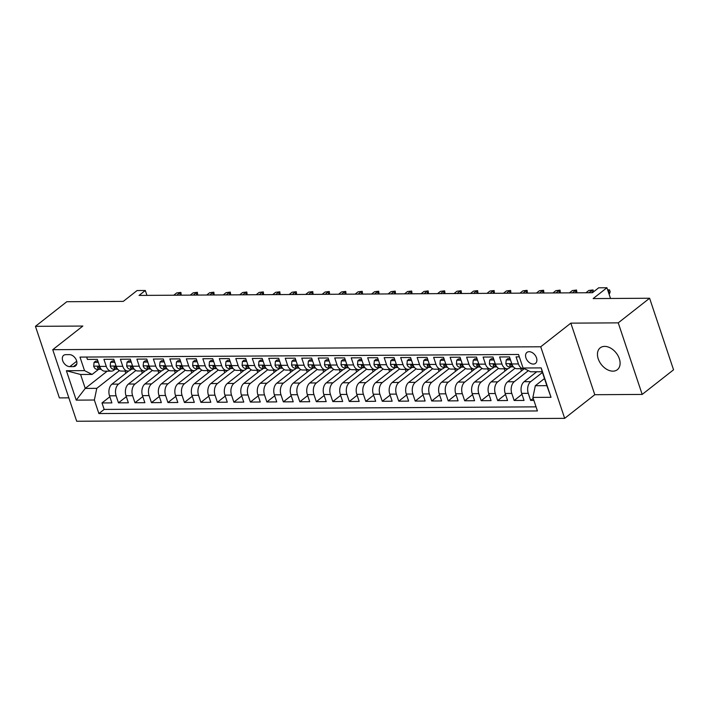 <?xml version="1.0" encoding="UTF-8"?>
<svg xmlns="http://www.w3.org/2000/svg" width="709" height="709" viewBox="0 0 709 709"><rect width="100%" height="100%" fill="white"/><g stroke="black" fill="none" stroke-linecap="round" stroke-linejoin="round"><path stroke-width="1.06" d="M604.635 346.391A13.888 9.421 -128.1 0 0 600.204 347.844A13.888 9.421 -128.1 0 0 599.53 361.803A13.888 9.421 -128.1 0 0 612.922 371.153A13.888 9.421 -128.1 0 0 617.353 369.699A13.888 9.421 -128.1 0 0 618.026 355.75A13.888 9.421 -128.1 0 0 604.635 346.391M529.162 351.699A6.948 4.715 -128.1 0 0 526.938 352.417A6.948 4.715 -128.1 0 0 526.601 359.401A6.948 4.715 -128.1 0 0 533.301 364.072A6.948 4.715 -128.1 0 0 535.517 363.345A6.948 4.715 -128.1 0 0 535.853 356.37A6.948 4.715 -128.1 0 0 529.162 351.699M642.186 394.426L673.55 369.806L649.604 298.241L618.239 322.861L570.842 323.144L540.728 346.781L564.674 418.345L594.789 394.709L642.186 394.426L618.239 322.861M540.728 346.781L52.741 349.688L76.678 421.252L564.674 418.345M52.741 349.688L82.847 326.051L35.45 326.335L59.396 397.9L68.853 397.846M35.45 326.335L66.814 301.715L123.277 301.378L137.085 290.548L145.327 290.495L139.053 295.423L592.423 292.72L598.697 287.801L606.939 287.748L593.141 298.578L649.604 298.241M519.325 356.857L516.072 356.875L518.43 363.93L511.836 363.974A8.685 5.645 89.7 0 0 516.905 368.715L523.499 368.68A8.685 5.645 -90.3 0 1 518.43 363.93M511.836 363.974L509.479 356.911L499.588 356.973L501.945 364.036L495.352 364.072A8.685 5.645 89.7 0 0 500.421 368.813L507.015 368.777A8.685 5.645 -90.3 0 1 501.945 364.036M495.352 364.072L492.985 357.008L483.095 357.07L485.461 364.134L478.867 364.169A8.685 5.645 89.7 0 0 483.937 368.91L490.531 368.875A8.685 5.645 -90.3 0 1 485.461 364.134M478.867 364.169L476.501 357.106L466.611 357.168L468.977 364.231L462.383 364.266A8.685 5.645 89.7 0 0 467.453 369.008L474.046 368.972A8.685 5.645 -90.3 0 1 468.977 364.231M462.383 364.266L460.017 357.212L450.126 357.265L452.484 364.329L445.89 364.364A8.685 5.645 89.7 0 0 450.959 369.105L457.562 369.07A8.685 5.645 -90.3 0 1 452.484 364.329M445.89 364.364L443.533 357.309L433.642 357.363L436 364.426L429.406 364.461A8.685 5.645 89.7 0 0 434.475 369.203L441.069 369.167A8.685 5.645 -90.3 0 1 436 364.426M429.406 364.461L427.048 357.407L417.149 357.46L419.515 364.523L412.922 364.559A8.685 5.645 89.7 0 0 417.991 369.3L424.585 369.265A8.685 5.645 -90.3 0 1 419.515 364.523M412.922 364.559L410.555 357.504L400.665 357.558L403.031 364.621L396.437 364.656A8.685 5.645 89.7 0 0 401.507 369.407L408.1 369.362A8.685 5.645 -90.3 0 1 403.031 364.621M396.437 364.656L394.071 357.602L384.181 357.655L386.547 364.718L379.944 364.763A8.685 5.645 89.7 0 0 385.022 369.504L391.616 369.46A8.685 5.645 -90.3 0 1 386.547 364.718M379.944 364.763L377.587 357.699L367.696 357.761L370.054 364.816L363.46 364.86A8.685 5.645 89.7 0 0 368.529 369.602L375.123 369.557A8.685 5.645 -90.3 0 1 370.054 364.816M363.46 364.86L361.103 357.797L351.212 357.859L353.569 364.913L346.976 364.958A8.685 5.645 89.7 0 0 352.045 369.699L358.639 369.655A8.685 5.645 -90.3 0 1 353.569 364.913M346.976 364.958L344.609 357.894L334.719 357.956L337.085 365.011L330.491 365.055A8.685 5.645 89.7 0 0 335.561 369.797L342.155 369.752A8.685 5.645 -90.3 0 1 337.085 365.011M330.491 365.055L328.125 357.992L318.235 358.054L320.601 365.108L314.007 365.153A8.685 5.645 89.7 0 0 319.077 369.894L325.67 369.859A8.685 5.645 -90.3 0 1 320.601 365.108M314.007 365.153L311.641 358.089L301.75 358.151L304.108 365.206L297.514 365.25A8.685 5.645 89.7 0 0 302.583 369.992L309.177 369.956A8.685 5.645 -90.3 0 1 304.108 365.206M297.514 365.25L295.157 358.187L285.266 358.249L287.624 365.312L281.03 365.348A8.685 5.645 89.7 0 0 286.099 370.089L292.693 370.054A8.685 5.645 -90.3 0 1 287.624 365.312M281.03 365.348L278.672 358.284L268.773 358.346L271.139 365.41L264.546 365.445A8.685 5.645 89.7 0 0 269.615 370.187L276.209 370.151A8.685 5.645 -90.3 0 1 271.139 365.41M264.546 365.445L262.179 358.382L252.289 358.444L254.655 365.507L248.061 365.543A8.685 5.645 89.7 0 0 253.131 370.284L259.724 370.249A8.685 5.645 -90.3 0 1 254.655 365.507M248.061 365.543L245.695 358.488L235.805 358.541L238.162 365.605L231.568 365.64A8.685 5.645 89.7 0 0 236.638 370.382L243.24 370.346A8.685 5.645 -90.3 0 1 238.162 365.605M231.568 365.64L229.211 358.586L219.32 358.639L221.678 365.702L215.084 365.738A8.685 5.645 89.7 0 0 220.153 370.479L226.747 370.444A8.685 5.645 -90.3 0 1 221.678 365.702M215.084 365.738L212.727 358.683L202.836 358.736L205.193 365.8L198.6 365.835A8.685 5.645 89.7 0 0 203.669 370.585L210.263 370.541A8.685 5.645 -90.3 0 1 205.193 365.8M198.6 365.835L196.233 358.781L186.343 358.834L188.709 365.897L182.116 365.933A8.685 5.645 89.7 0 0 187.185 370.683L193.779 370.639A8.685 5.645 -90.3 0 1 188.709 365.897M182.116 365.933L179.749 358.878L169.859 358.94L172.225 365.995L165.622 366.039A8.685 5.645 89.7 0 0 170.701 370.78L177.294 370.736A8.685 5.645 -90.3 0 1 172.225 365.995M165.622 366.039L163.265 358.976L153.374 359.038L155.732 366.092L149.138 366.136A8.685 5.645 89.7 0 0 154.208 370.878L160.801 370.834A8.685 5.645 -90.3 0 1 155.732 366.092M149.138 366.136L146.781 359.073L136.89 359.135L139.248 366.19L132.654 366.234A8.685 5.645 89.7 0 0 137.723 370.975L144.317 370.931A8.685 5.645 -90.3 0 1 139.248 366.19M132.654 366.234L130.296 359.171L120.397 359.233L122.763 366.287L116.17 366.331A8.685 5.645 89.7 0 0 121.239 371.073L127.833 371.029A8.685 5.645 -90.3 0 1 122.763 366.287M116.17 366.331L113.803 359.268L103.913 359.33L106.279 366.385A8.685 5.645 89.7 0 0 111.348 371.135A8.685 5.645 89.7 0 0 113.883 370.187L115.15 369.194M128.852 370.887L111.951 384.154A8.685 5.645 89.7 0 0 109.523 395.826L111.88 402.889L101.99 402.942L109.842 396.783M135.871 370.506L118.545 384.11A8.685 5.645 89.7 0 0 116.116 395.79L118.474 402.845L126.326 396.685M118.474 402.845L128.364 402.792L126.007 395.728A8.685 5.645 89.7 0 1 128.435 384.056L145.336 370.789M161.82 370.692L144.92 383.959A8.685 5.645 89.7 0 0 142.491 395.631L144.858 402.694L134.958 402.747L142.81 396.588M178.313 370.585L161.404 383.853A8.685 5.645 89.7 0 0 158.976 395.533L161.342 402.588L151.451 402.65L159.295 396.491M194.798 370.488L177.897 383.755A8.685 5.645 89.7 0 0 175.46 395.436L177.826 402.49L167.936 402.552L175.788 396.393M211.282 370.39L194.381 383.658A8.685 5.645 89.7 0 0 191.953 395.338L194.31 402.393L184.42 402.455L192.272 396.296M227.766 370.293L210.865 383.56A8.685 5.645 89.7 0 0 208.437 395.241L210.795 402.295L200.904 402.358L208.756 396.198M244.251 370.195L227.35 383.463A8.685 5.645 89.7 0 0 224.921 395.143L227.288 402.198L217.397 402.26L225.24 396.101M260.744 370.098L243.843 383.365A8.685 5.645 89.7 0 0 241.406 395.037L243.772 402.1L233.881 402.163L241.725 395.994M277.228 370.001L260.327 383.268A8.685 5.645 89.7 0 0 257.899 394.94L260.256 402.003L250.366 402.065L258.218 395.897M293.712 369.903L276.811 383.17A8.685 5.645 89.7 0 0 274.383 394.842L276.74 401.906L266.85 401.968L274.702 395.799M310.196 369.806L293.296 383.073A8.685 5.645 89.7 0 0 290.867 394.745L293.234 401.808L283.334 401.861L291.186 395.702M326.689 369.708L309.78 382.975A8.685 5.645 89.7 0 0 307.351 394.647L309.718 401.711L299.827 401.764L307.671 395.604M343.174 369.611L326.273 382.878A8.685 5.645 89.7 0 0 323.836 394.55L326.202 401.613L316.311 401.666L324.164 395.507M359.658 369.513L342.757 382.78A8.685 5.645 89.7 0 0 340.329 394.452L342.686 401.516L332.796 401.569L340.648 395.409M376.142 369.416L359.241 382.674A8.685 5.645 89.7 0 0 356.813 394.355L359.171 401.418L349.28 401.471L357.132 395.312M392.635 369.309L375.726 382.576A8.685 5.645 89.7 0 0 373.297 394.257L375.664 401.312L365.773 401.374L373.616 395.214M409.12 369.212L392.219 382.479A8.685 5.645 89.7 0 0 389.782 394.16L392.148 401.214L382.257 401.276L390.11 395.117M425.604 369.114L408.703 382.381A8.685 5.645 89.7 0 0 406.275 394.062L408.632 401.117L398.742 401.179L406.594 395.019M442.088 369.017L425.187 382.284A8.685 5.645 89.7 0 0 422.759 393.965L425.116 401.019L415.226 401.081L423.078 394.922M458.572 368.919L441.672 382.186A8.685 5.645 89.7 0 0 439.243 393.867L441.61 400.922L431.71 400.984L439.562 394.824M475.065 368.822L458.156 382.089A8.685 5.645 89.7 0 0 455.727 393.761L458.094 400.824L448.203 400.886L456.047 394.718M491.55 368.724L474.649 381.991A8.685 5.645 89.7 0 0 472.221 393.663L474.578 400.727L464.687 400.789L472.54 394.621M508.034 368.627L491.133 381.894A8.685 5.645 89.7 0 0 488.705 393.566L491.062 400.629L481.172 400.691L489.024 394.523M524.35 368.662L507.617 381.796A8.685 5.645 89.7 0 0 505.189 393.468L507.555 400.532L497.656 400.585L505.508 394.426M536.748 371.773L524.102 381.699A8.685 5.645 89.7 0 0 521.673 393.371L524.04 400.434L514.149 400.488L521.992 394.328M507.015 368.777A8.685 5.645 -90.3 0 0 509.549 367.829L510.826 366.837M490.531 368.875A8.685 5.645 -90.3 0 0 493.065 367.927L494.333 366.934M474.046 368.972A8.685 5.645 -90.3 0 0 476.581 368.024L477.848 367.032M457.562 369.07A8.685 5.645 -90.3 0 0 460.097 368.122L461.364 367.129M441.069 369.167A8.685 5.645 -90.3 0 0 443.612 368.219L444.88 367.227M424.585 369.265A8.685 5.645 -90.3 0 0 427.119 368.317L428.387 367.324M408.1 369.362A8.685 5.645 -90.3 0 0 410.635 368.414L411.902 367.422M391.616 369.46A8.685 5.645 -90.3 0 0 394.151 368.52L395.418 367.519M375.123 369.557A8.685 5.645 -90.3 0 0 377.667 368.618L378.934 367.617M358.639 369.655A8.685 5.645 -90.3 0 0 361.173 368.715L362.45 367.714M342.155 369.752A8.685 5.645 -90.3 0 0 344.689 368.813L345.957 367.811M325.67 369.859A8.685 5.645 -90.3 0 0 328.205 368.91L329.472 367.918M309.177 369.956A8.685 5.645 -90.3 0 0 311.721 369.008L312.988 368.015M292.693 370.054A8.685 5.645 -90.3 0 0 295.236 369.105L296.504 368.113M276.209 370.151A8.685 5.645 -90.3 0 0 278.743 369.203L280.011 368.21M259.724 370.249A8.685 5.645 -90.3 0 0 262.259 369.3L263.526 368.308M243.24 370.346A8.685 5.645 -90.3 0 0 245.775 369.398L247.042 368.405M226.747 370.444A8.685 5.645 -90.3 0 0 229.291 369.495L230.558 368.503M210.263 370.541A8.685 5.645 -90.3 0 0 212.797 369.593L214.074 368.6M193.779 370.639A8.685 5.645 -90.3 0 0 196.313 369.699L197.581 368.698M177.294 370.736A8.685 5.645 -90.3 0 0 179.829 369.797L181.096 368.795M160.801 370.834A8.685 5.645 -90.3 0 0 163.345 369.894L164.612 368.893M144.317 370.931A8.685 5.645 -90.3 0 0 146.852 369.992L148.128 368.99M127.833 371.029A8.685 5.645 -90.3 0 0 130.367 370.089L131.635 369.088M69.81 366.642L73.435 366.615A6.727 4.564 -128.1 0 0 75.579 365.915A6.727 4.564 -128.1 0 0 75.907 359.153A6.727 4.564 -128.1 0 0 69.42 354.624L65.795 354.651A6.727 4.564 -128.1 0 0 63.65 355.351A6.727 4.564 -128.1 0 0 63.323 362.113A6.727 4.564 -128.1 0 0 69.81 366.642L76.723 361.218M544.477 378.544L535.322 385.731L546.861 385.669L542.199 371.738L530.66 371.808L523.056 368.006L518.527 354.473L79.993 357.088L84.522 370.621L92.126 374.423L98.666 369.292M523.056 368.006L541.189 367.9L551.026 397.306L532.893 397.412L537.422 410.945L98.888 413.56L94.359 400.018L76.226 400.133L66.389 370.727L84.522 370.621M542.438 372.447L530.695 381.655L524.102 381.699M528.356 370.656L514.211 381.752L507.617 381.796M515.062 368.246L497.727 381.85L491.133 381.894M498.569 368.343L481.243 381.956L474.649 381.991M482.085 368.45L464.758 382.054L458.156 382.089M465.6 368.547L448.265 382.151L441.672 382.186M449.116 368.645L431.781 382.248L425.187 382.284M432.632 368.742L415.297 382.346L408.703 382.381M416.139 368.84L398.812 382.443L392.219 382.479M399.654 368.937L382.319 382.541L375.726 382.576M383.17 369.034L365.835 382.638L359.241 382.674M366.686 369.132L349.351 382.736L342.757 382.78M350.193 369.229L332.867 382.833L326.273 382.878M333.709 369.327L316.382 382.931L309.78 382.975M317.224 369.424L299.889 383.028L293.296 383.073M300.74 369.522L283.405 383.126L276.811 383.17M284.256 369.619L266.921 383.232L260.327 383.268M267.763 369.726L250.437 383.33L243.843 383.365M251.278 369.823L233.943 383.427L227.35 383.463M234.794 369.921L217.459 383.525L210.865 383.56M218.31 370.018L200.975 383.622L194.381 383.658M201.817 370.116L184.491 383.72L177.897 383.755M185.333 370.213L167.998 383.817L161.404 383.853M168.848 370.311L151.513 383.915L144.92 383.959M152.364 370.408L135.029 384.012L128.435 384.056M101.99 402.942L104.161 409.421L536.048 406.851M530.695 381.655A8.685 5.645 -90.3 0 0 528.267 393.335L530.633 400.39L533.886 400.372M514.149 400.488L511.783 393.433A8.685 5.645 -90.3 0 1 514.211 381.752M497.656 400.585L495.299 393.53A8.685 5.645 -90.3 0 1 497.727 381.85M481.172 400.691L478.814 393.628A8.685 5.645 -90.3 0 1 481.243 381.956M464.687 400.789L462.321 393.725A8.685 5.645 -90.3 0 1 464.758 382.054M448.203 400.886L445.837 393.823A8.685 5.645 -90.3 0 1 448.265 382.151M431.71 400.984L429.353 393.92A8.685 5.645 -90.3 0 1 431.781 382.248M415.226 401.081L412.868 394.018A8.685 5.645 -90.3 0 1 415.297 382.346M398.742 401.179L396.375 394.115A8.685 5.645 -90.3 0 1 398.812 382.443M382.257 401.276L379.891 394.213A8.685 5.645 -90.3 0 1 382.319 382.541M365.773 401.374L363.407 394.319A8.685 5.645 -90.3 0 1 365.835 382.638M349.28 401.471L346.923 394.417A8.685 5.645 -90.3 0 1 349.351 382.736M332.796 401.569L330.438 394.514A8.685 5.645 -90.3 0 1 332.867 382.833M316.311 401.666L313.945 394.612A8.685 5.645 -90.3 0 1 316.382 382.931M299.827 401.764L297.461 394.709A8.685 5.645 -90.3 0 1 299.889 383.028M283.334 401.861L280.977 394.807A8.685 5.645 -90.3 0 1 283.405 383.126M266.85 401.968L264.492 394.904A8.685 5.645 -90.3 0 1 266.921 383.232M250.366 402.065L247.999 395.002A8.685 5.645 -90.3 0 1 250.437 383.33M233.881 402.163L231.515 395.099A8.685 5.645 -90.3 0 1 233.943 383.427M217.397 402.26L215.031 395.197A8.685 5.645 -90.3 0 1 217.459 383.525M200.904 402.358L198.547 395.294A8.685 5.645 -90.3 0 1 200.975 383.622M184.42 402.455L182.062 395.392A8.685 5.645 -90.3 0 1 184.491 383.72M167.936 402.552L165.569 395.489A8.685 5.645 -90.3 0 1 167.998 383.817M151.451 402.65L149.085 395.595A8.685 5.645 -90.3 0 1 151.513 383.915M134.958 402.747L132.601 395.693A8.685 5.645 -90.3 0 1 135.029 384.012M86.631 357.044L87.429 359.428L97.319 359.366L99.685 366.429A8.685 5.645 89.7 0 0 104.755 371.17L111.348 371.135M92.126 374.423L80.587 374.485L85.248 388.417L96.787 388.346L94.359 400.018M107.236 371.153L85.248 388.417L76.226 400.133M119.387 370.603L96.787 388.346M610.529 298.48L606.939 287.748M146.958 295.378L145.327 290.495M104.161 409.421L98.888 413.56M125.803 373.28L125.059 371.046M530.633 400.39L533.212 398.369M142.287 373.182L141.543 370.949M158.772 373.076L158.027 370.851M175.265 372.978L174.52 370.754M191.749 372.881L191.005 370.656M208.233 372.783L207.489 370.559M224.718 372.686L223.973 370.461M241.211 372.588L240.466 370.364M257.695 372.491L256.95 370.266M274.179 372.393L273.435 370.169M290.663 372.296L289.919 370.071M307.157 372.198L306.403 369.965M323.641 372.101L322.896 369.868M340.125 372.003L339.381 369.77M356.609 371.897L355.865 369.673M373.094 371.8L372.349 369.575M389.587 371.702L388.842 369.478M406.071 371.605L405.326 369.38M422.555 371.507L421.811 369.283M439.039 371.41L438.295 369.185M455.532 371.312L454.788 369.088M472.017 371.215L471.272 368.99M488.501 371.117L487.757 368.893M504.985 371.02L504.241 368.795M521.469 370.922L520.725 368.689M532.893 397.412L535.322 385.731M524.235 368.6A8.685 5.645 -90.3 0 1 523.499 368.68M80.587 374.485L66.389 370.727M541.189 367.9L542.199 371.738M551.026 397.306L546.861 385.669M570.842 323.144L594.789 394.709M98.321 362.352L94.058 362.379L93.703 366.252A5.752 3.74 89.7 0 0 97.036 369.3L100.164 369.283A5.752 3.74 89.7 0 0 100.173 369.283L101.201 369.274M97.895 361.085L95.688 361.094L94.058 362.379M100.979 368.99A5.752 3.74 -90.3 0 1 99.455 367.554L97.833 366.518L97.479 367.563A5.752 3.74 89.7 0 0 100.164 369.283L97.036 369.3M180.405 295.174L179.652 292.906L176.727 295.201M176.683 292.923L180.884 292.4L176.683 292.923L173.758 295.219M180.884 292.4L181.238 295.174M114.805 362.255L110.551 362.272L110.196 366.154A5.752 3.74 89.7 0 0 113.52 369.203L116.648 369.185A5.752 3.74 89.7 0 0 116.657 369.185L117.685 369.176M114.379 360.987L112.182 360.996L110.551 362.272M117.464 368.893A5.752 3.74 -90.3 0 1 115.939 367.457L114.317 366.42L113.963 367.466A5.752 3.74 89.7 0 0 116.648 369.185L113.52 369.203M196.898 295.077L196.136 292.808L193.211 295.104M193.167 292.826L197.368 292.303L193.167 292.826L190.242 295.112M197.368 292.303L197.722 295.068M131.289 362.157L127.035 362.175L126.681 366.057A5.752 3.74 89.7 0 0 130.004 369.105A5.752 3.74 89.7 0 0 130.013 369.105L134.169 369.079M130.864 360.881L128.666 360.899L127.035 362.175M133.957 368.795A5.752 3.74 -90.3 0 1 132.432 367.351L130.802 366.323L130.447 367.368A5.752 3.74 89.7 0 0 133.141 369.079L133.141 369.079M213.382 294.979L212.62 292.711L209.696 294.997M209.651 292.728L213.852 292.205L209.651 292.728L206.736 295.015M213.852 292.205L214.207 294.971M147.773 362.051L143.519 362.077L143.165 365.959A5.752 3.74 89.7 0 0 146.488 369.008A5.752 3.74 89.7 0 0 146.497 369.008L150.654 368.972M147.348 360.784L145.15 360.801L143.519 362.077M150.441 368.698A5.752 3.74 -90.3 0 1 148.917 367.253L147.295 366.225L146.94 367.271A5.752 3.74 89.7 0 0 149.626 368.981L149.626 368.981M229.867 294.882L229.104 292.613L226.189 294.9M226.144 292.631L230.336 292.108L226.144 292.631L223.22 294.917M230.336 292.108L230.691 294.873M164.266 361.953L160.004 361.98L159.649 365.862A5.752 3.74 89.7 0 0 162.981 368.902L167.147 368.875M163.841 360.686L161.634 360.704L160.004 361.98M166.925 368.6A5.752 3.74 -90.3 0 1 165.401 367.156L163.779 366.128L163.424 367.173A5.752 3.74 89.7 0 0 166.11 368.884A5.752 3.74 89.7 0 0 166.119 368.884M246.351 294.784L245.598 292.507L242.673 294.802M242.629 292.525L246.821 292.011L242.629 292.525L239.704 294.82M246.821 292.011L247.184 294.776M180.751 361.856L176.488 361.882L176.142 365.764A5.752 3.74 89.7 0 0 179.466 368.804L183.631 368.777M180.325 360.589L178.119 360.606L176.488 361.882M183.409 368.503A5.752 3.74 -90.3 0 1 181.885 367.058L180.263 366.03L179.909 367.076A5.752 3.74 89.7 0 0 182.594 368.786A5.752 3.74 89.7 0 0 182.603 368.786L179.466 368.804M262.844 294.687L262.082 292.409L259.157 294.705M259.113 292.427L263.314 291.913L259.113 292.427L256.188 294.722M263.314 291.913L263.668 294.678M197.235 361.758L192.981 361.785L192.626 365.667A5.752 3.74 89.7 0 0 195.95 368.707A5.752 3.74 89.7 0 0 195.959 368.707L200.115 368.68M196.81 360.491L194.612 360.509L192.981 361.785M199.903 368.405A5.752 3.74 -90.3 0 1 198.378 366.961L196.748 365.933L196.393 366.97A5.752 3.74 89.7 0 0 199.078 368.689A5.752 3.74 89.7 0 0 199.087 368.689L195.959 368.707M279.328 294.589L278.566 292.312L275.641 294.607M275.597 292.33L279.798 291.816L275.597 292.33L272.681 294.625M279.798 291.816L280.152 294.581M213.719 361.661L209.465 361.687L209.111 365.569A5.752 3.74 89.7 0 0 212.434 368.609A5.752 3.74 89.7 0 0 212.443 368.609L216.6 368.583M213.294 360.394L211.096 360.411L209.465 361.687M216.387 368.299A5.752 3.74 -90.3 0 1 214.862 366.863L213.241 365.826L212.886 366.872A5.752 3.74 89.7 0 0 215.571 368.591L212.443 368.609M295.813 294.492L295.05 292.214L292.135 294.51M292.081 292.232L296.282 291.718L292.081 292.232L289.166 294.527M296.282 291.718L296.637 294.483M230.203 361.563L225.949 361.59L225.595 365.463A5.752 3.74 89.7 0 0 228.918 368.512A5.752 3.74 89.7 0 0 228.927 368.512L233.093 368.485M229.787 360.296L227.58 360.305L225.949 361.59M232.871 368.201A5.752 3.74 -90.3 0 1 231.347 366.766L229.725 365.729L229.37 366.775A5.752 3.74 89.7 0 0 232.056 368.494L228.927 368.512M312.297 294.386L311.543 292.117L308.619 294.412M308.575 292.135L312.766 291.612L308.575 292.135L305.65 294.43M312.766 291.612L313.13 294.386M246.697 361.466L242.434 361.493L242.079 365.365A5.752 3.74 89.7 0 0 245.411 368.414L249.577 368.388M246.271 360.199L244.064 360.207L242.434 361.493M249.355 368.104A5.752 3.74 -90.3 0 1 247.831 366.668L246.209 365.631L245.855 366.677A5.752 3.74 89.7 0 0 248.54 368.396A5.752 3.74 89.7 0 0 248.549 368.396L245.411 368.414M328.79 294.288L328.028 292.019L325.103 294.315M325.059 292.037L329.26 291.514L325.059 292.037L322.134 294.332M329.26 291.514L329.614 294.288M263.181 361.368L258.927 361.395L258.572 365.268A5.752 3.74 89.7 0 0 261.896 368.317L266.061 368.29M262.755 360.101L260.558 360.11L258.927 361.395M265.84 368.006A5.752 3.74 -90.3 0 1 264.324 366.571L262.693 365.534L262.339 366.58A5.752 3.74 89.7 0 0 265.024 368.299A5.752 3.74 89.7 0 0 265.033 368.299L261.896 368.317M345.274 294.191L344.512 291.922L341.587 294.217M341.543 291.94L345.744 291.417L341.543 291.94L338.618 294.235M345.744 291.417L346.098 294.191M279.665 361.271L275.411 361.298L275.057 365.17A5.752 3.74 89.7 0 0 278.38 368.219A5.752 3.74 89.7 0 0 278.389 368.219L282.545 368.193M279.24 360.004L277.042 360.012L275.411 361.298M282.333 367.909A5.752 3.74 -90.3 0 1 280.808 366.473L279.178 365.436L278.832 366.482A5.752 3.74 89.7 0 0 281.517 368.201L278.389 368.219M361.758 294.093L360.996 291.824L358.08 294.12M358.027 291.842L362.228 291.319L358.027 291.842L355.112 294.138M362.228 291.319L362.583 294.093M296.149 361.173L291.895 361.2L291.541 365.073A5.752 3.74 89.7 0 0 294.864 368.122A5.752 3.74 89.7 0 0 294.873 368.122L299.03 368.095M295.724 359.906L293.526 359.915L291.895 361.2M298.817 367.811A5.752 3.74 -90.3 0 1 297.293 366.376L295.671 365.339L295.316 366.385A5.752 3.74 89.7 0 0 298.002 368.104L294.873 368.122M378.243 293.996L377.48 291.727L374.565 294.022M374.52 291.745L378.712 291.222L374.52 291.745L371.596 294.04M378.712 291.222L379.076 293.996M312.642 361.076L308.38 361.103L308.025 364.975A5.752 3.74 89.7 0 0 311.357 368.024L315.523 367.998M312.217 359.809L310.01 359.817L308.38 361.103M315.301 367.714A5.752 3.74 -90.3 0 1 313.777 366.278L312.155 365.241L311.8 366.287A5.752 3.74 89.7 0 0 314.486 368.006A5.752 3.74 89.7 0 0 314.495 368.006L311.357 368.024M394.727 293.898L393.974 291.629L391.049 293.925M391.005 291.647L395.205 291.124L391.005 291.647L388.08 293.943M395.205 291.124L395.56 293.898M329.127 360.978L324.864 360.996L324.518 364.878A5.752 3.74 89.7 0 0 327.842 367.927L332.007 367.9M328.701 359.711L326.494 359.72L324.864 360.996M331.785 367.617A5.752 3.74 -90.3 0 1 330.261 366.181L328.639 365.144L328.285 366.19A5.752 3.74 89.7 0 0 330.97 367.909A5.752 3.74 89.7 0 0 330.979 367.909L327.842 367.927M411.22 293.801L410.458 291.532L407.533 293.818M407.489 291.55L411.69 291.027L407.489 291.55L404.564 293.836M411.69 291.027L412.044 293.792M345.611 360.872L341.357 360.899L341.002 364.781A5.752 3.74 89.7 0 0 344.326 367.829A5.752 3.74 89.7 0 0 344.335 367.829L348.491 367.803M345.186 359.605L342.988 359.623L341.357 360.899M348.279 367.519A5.752 3.74 -90.3 0 1 346.754 366.074L345.123 365.046L344.769 366.092A5.752 3.74 89.7 0 0 347.463 367.803L344.326 367.829M427.704 293.703L426.942 291.434L424.017 293.721M423.973 291.452L428.174 290.929L423.973 291.452L421.057 293.739M428.174 290.929L428.528 293.694M362.095 360.775L357.841 360.801L357.487 364.683A5.752 3.74 89.7 0 0 360.81 367.723A5.752 3.74 89.7 0 0 360.819 367.723L364.975 367.696M361.67 359.507L359.472 359.525L357.841 360.801M364.763 367.422A5.752 3.74 -90.3 0 1 363.238 365.977L361.617 364.949L361.262 365.995A5.752 3.74 89.7 0 0 363.947 367.705L360.81 367.723M444.188 293.606L443.426 291.337L440.511 293.623M440.466 291.355L444.658 290.832L440.466 291.355L437.542 293.641M444.658 290.832L445.013 293.597M378.579 360.677L374.325 360.704L373.971 364.586A5.752 3.74 89.7 0 0 377.303 367.625L381.469 367.599M378.163 359.41L375.956 359.428L374.325 360.704M381.247 367.324A5.752 3.74 -90.3 0 1 379.723 365.879L378.101 364.851L377.746 365.897A5.752 3.74 89.7 0 0 380.432 367.608A5.752 3.74 89.7 0 0 380.441 367.608L377.303 367.625M460.673 293.508L459.919 291.231L456.995 293.526M456.951 291.248L461.142 290.734L456.951 291.248L454.026 293.544M461.142 290.734L461.506 293.499M395.073 360.58L390.81 360.606L390.455 364.488A5.752 3.74 89.7 0 0 393.787 367.528L397.953 367.501M394.647 359.312L392.44 359.33L390.81 360.606M397.731 367.227A5.752 3.74 -90.3 0 1 396.207 365.782L394.585 364.754L394.231 365.8A5.752 3.74 89.7 0 0 396.916 367.51A5.752 3.74 89.7 0 0 396.925 367.51L393.787 367.528M477.166 293.411L476.404 291.133L473.479 293.429M473.435 291.151L477.636 290.637L473.435 291.151L470.51 293.446M477.636 290.637L477.99 293.402M411.557 360.482L407.303 360.509L406.948 364.391A5.752 3.74 89.7 0 0 410.272 367.43A5.752 3.74 89.7 0 0 410.281 367.43L414.437 367.404M411.131 359.215L408.933 359.233L407.303 360.509M414.216 367.129A5.752 3.74 -90.3 0 1 412.7 365.684L411.069 364.656L410.715 365.693A5.752 3.74 89.7 0 0 413.4 367.413A5.752 3.74 89.7 0 0 413.409 367.413L410.281 367.43M493.65 293.313L492.888 291.036L489.963 293.331M489.919 291.053L494.12 290.539L489.919 291.053L486.994 293.349M494.12 290.539L494.474 293.304M428.041 360.385L423.787 360.411L423.433 364.284A5.752 3.74 89.7 0 0 426.756 367.333A5.752 3.74 89.7 0 0 426.765 367.333L430.921 367.306M427.616 359.117L425.418 359.135L423.787 360.411M430.709 367.023A5.752 3.74 -90.3 0 1 429.184 365.587L427.554 364.55L427.208 365.596A5.752 3.74 89.7 0 0 429.893 367.315L426.765 367.333M510.134 293.216L509.372 290.938L506.456 293.234M506.403 290.956L510.604 290.433L506.403 290.956L503.487 293.251M510.604 290.433L510.959 293.207M444.525 360.287L440.271 360.314L439.917 364.187A5.752 3.74 89.7 0 0 443.24 367.235A5.752 3.74 89.7 0 0 443.249 367.235L447.414 367.209M444.109 359.02L441.902 359.029L440.271 360.314M447.193 366.925A5.752 3.74 -90.3 0 1 445.669 365.489L444.047 364.453L443.692 365.498A5.752 3.74 89.7 0 0 446.378 367.218L443.249 367.235M526.619 293.109L525.856 290.841L522.941 293.136M522.896 290.858L527.088 290.336L522.896 290.858L519.972 293.154M527.088 290.336L527.452 293.109M461.018 360.19L456.756 360.216L456.401 364.089A5.752 3.74 89.7 0 0 459.733 367.138L462.862 367.12A5.752 3.74 89.7 0 0 462.871 367.12L463.899 367.111M460.593 358.922L458.386 358.931L456.756 360.216M463.677 366.828A5.752 3.74 -90.3 0 1 462.153 365.392L460.531 364.355L460.176 365.401A5.752 3.74 89.7 0 0 462.862 367.12L459.733 367.138M543.103 293.012L542.35 290.743L539.425 293.039M539.381 290.761L543.581 290.238L539.381 290.761L536.456 293.056M543.581 290.238L543.936 293.012M477.503 360.092L473.249 360.119L472.894 363.992A5.752 3.74 89.7 0 0 476.218 367.04L479.346 367.023A5.752 3.74 89.7 0 0 479.355 367.023L480.383 367.014M477.077 358.825L474.879 358.834L473.249 360.119M480.161 366.73A5.752 3.74 -90.3 0 1 478.637 365.295L477.015 364.258L476.661 365.303A5.752 3.74 89.7 0 0 479.346 367.023L476.218 367.04M559.596 292.914L558.834 290.646L555.909 292.941M555.865 290.663L560.066 290.141L555.865 290.663L552.94 292.959M560.066 290.141L560.42 292.914M493.987 359.995L489.733 360.021L489.378 363.894A5.752 3.74 89.7 0 0 492.702 366.943A5.752 3.74 89.7 0 0 492.711 366.943L496.867 366.916M493.561 358.727L491.364 358.736L489.733 360.021M496.654 366.633A5.752 3.74 -90.3 0 1 495.13 365.197L493.499 364.16L493.145 365.206A5.752 3.74 89.7 0 0 495.839 366.925L495.839 366.925M576.08 292.817L575.318 290.548L572.393 292.844M572.349 290.566L576.55 290.043L572.349 290.566L569.433 292.861M576.55 290.043L576.904 292.817M510.471 359.897L506.217 359.924L505.863 363.797A5.752 3.74 89.7 0 0 509.186 366.845A5.752 3.74 89.7 0 0 509.195 366.845L513.351 366.819M510.046 358.63L507.848 358.639L506.217 359.924M513.139 366.535A5.752 3.74 -90.3 0 1 511.614 365.1L509.993 364.063L509.638 365.108A5.752 3.74 89.7 0 0 512.323 366.828L512.323 366.828M592.538 292.631L591.802 290.451L588.887 292.746M588.842 290.468L593.034 289.946L588.842 290.468L585.918 292.764M593.034 289.946L593.646 291.762M609.075 294.129L609.456 293.836L608.295 290.353L607.914 290.646M607.657 289.901L609.518 289.848L607.808 290.353M609.518 289.848L610.165 291.78L609.456 293.836M118.545 384.11L111.951 384.154M116.116 395.79L109.523 395.826M528.267 393.335L521.673 393.371M511.783 393.433L505.189 393.468M495.299 393.53L488.705 393.566M478.814 393.628L472.221 393.663M462.321 393.725L455.727 393.761M445.837 393.823L439.243 393.867M429.353 393.92L422.759 393.965M412.868 394.018L406.275 394.062M396.375 394.115L389.782 394.16M379.891 394.213L373.297 394.257M363.407 394.319L356.813 394.355M346.923 394.417L340.329 394.452M330.438 394.514L323.836 394.55M313.945 394.612L307.351 394.647M297.461 394.709L290.867 394.745M280.977 394.807L274.383 394.842M264.492 394.904L257.899 394.94M247.999 395.002L241.406 395.037M231.515 395.099L224.921 395.143M215.031 395.197L208.437 395.241M198.547 395.294L191.953 395.338M182.062 395.392L175.46 395.436M165.569 395.489L158.976 395.533M149.085 395.595L142.491 395.631M132.601 395.693L126.007 395.728M106.279 366.385L99.685 366.429M76.776 363.992L73.435 366.615M99.579 366.119L93.712 366.154M98.578 366.704L97.479 367.563M116.063 366.021L110.205 366.057M115.062 366.606L113.963 367.466M132.548 365.924L126.689 365.959M133.132 369.079L130.013 369.105M131.546 366.509L130.447 367.368M149.041 365.826L143.174 365.862M149.617 368.981L146.497 369.008M148.03 366.411L146.94 367.271M165.525 365.729L159.658 365.764M166.101 368.884L162.981 368.902M164.523 366.314L163.424 367.173M182.009 365.631L176.142 365.667M181.008 366.207L179.909 367.076M198.493 365.534L192.635 365.569M197.492 366.11L196.393 366.97M214.987 365.436L209.12 365.472M213.976 366.012L212.886 366.872M231.471 365.339L225.604 365.374M230.469 365.915L229.37 366.775M247.955 365.241L242.088 365.268M246.954 365.817L245.855 366.677M264.439 365.135L258.581 365.17M263.438 365.72L262.339 366.58M280.924 365.038L275.065 365.073M279.922 365.622L278.832 366.482M297.417 364.94L291.55 364.975M296.415 365.525L295.316 366.385M313.901 364.843L308.034 364.878M312.899 365.427L311.8 366.287M330.385 364.745L324.518 364.781M329.384 365.33L328.285 366.19M346.869 364.648L341.011 364.683M345.868 365.232L344.769 366.092M363.363 364.55L357.496 364.586M362.352 365.135L361.262 365.995M379.847 364.453L373.98 364.488M378.845 365.029L377.746 365.897M396.331 364.355L390.464 364.391M395.33 364.931L394.231 365.8M412.815 364.258L406.957 364.293M411.814 364.834L410.715 365.693M429.308 364.16L423.441 364.196M428.298 364.736L427.208 365.596M445.793 364.063L439.926 364.098M444.791 364.639L443.692 365.498M462.277 363.965L456.41 363.992M461.275 364.541L460.176 365.401M478.761 363.859L472.903 363.894M477.76 364.444L476.661 365.303M495.245 363.761L489.387 363.797M495.83 366.925L492.711 366.943M494.244 364.346L493.145 365.206M511.738 363.664L505.871 363.699M512.315 366.828L509.195 366.845M510.728 364.249L509.638 365.108"/></g></svg>
